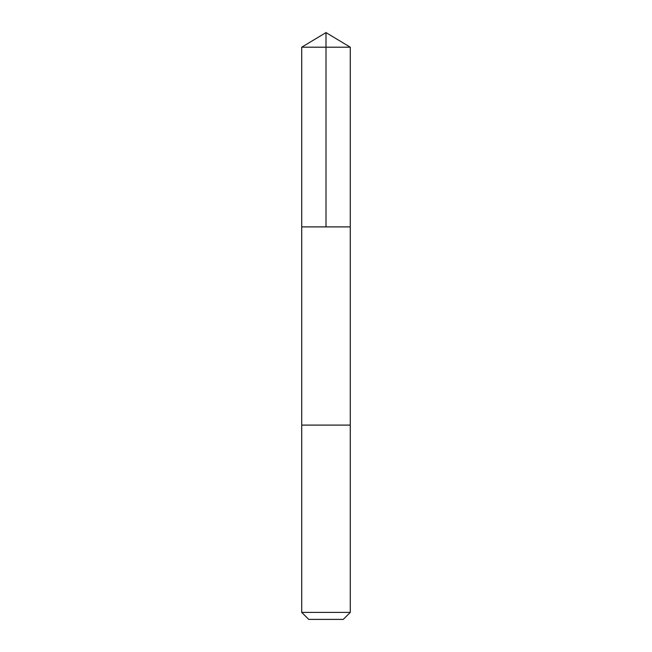<?xml version="1.0" encoding="UTF-8"?>
<svg xmlns="http://www.w3.org/2000/svg" width="652" height="652" viewBox="0 0 652 652"><rect width="100%" height="100%" fill="white"/><g stroke="black" fill="none" stroke-linecap="round" stroke-linejoin="round"><path stroke-width="0.98" d="M349.545 226.904L350.287 226.904L350.287 47.197L301.713 47.197L301.713 226.904L350.287 226.904L350.287 425.096L301.713 425.096L301.713 226.904L349.545 226.904M350.287 425.096L301.713 425.096L301.713 612.391L350.287 612.391L350.287 425.096M350.287 612.391L343.278 619.4L308.722 619.4L301.713 612.391M326 226.904L326 32.6L301.713 47.197M326 32.6L350.287 47.197"/></g></svg>
